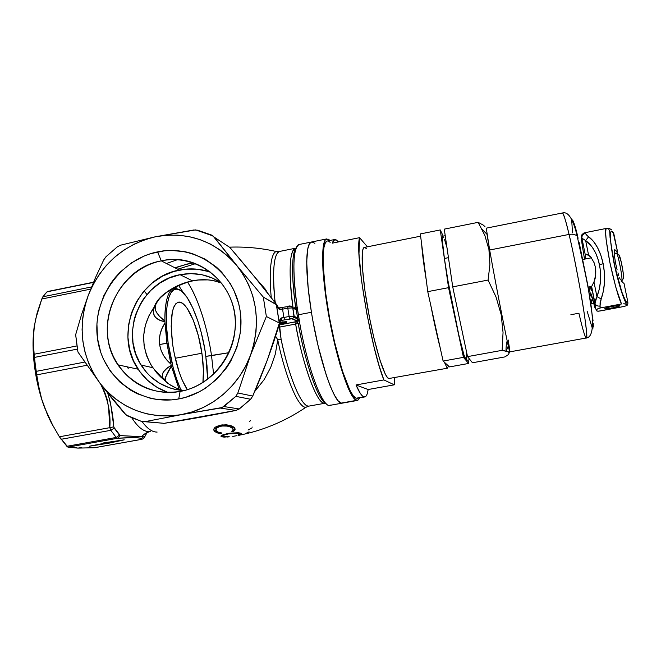<?xml version="1.0" encoding="UTF-8"?>
<svg xmlns="http://www.w3.org/2000/svg" width="661" height="661" viewBox="0 0 661 661"><rect width="100%" height="100%" fill="white"/><g stroke="black" fill="none" stroke-linecap="round" stroke-linejoin="round"><path stroke-width="0.99" d="M142.065 421.578C147.287 428.683 152.303 432.178 157.128 432.071C152.303 432.178 147.279 428.675 142.065 421.578M146.932 294.542L144.164 290.848L146.932 294.542M150.229 431.559C144.305 432.261 138.182 427.717 131.861 417.917C138.182 427.717 144.305 432.261 150.229 431.559M279.719 322.766L282.825 322.361L283.139 323.279L279.421 323.758L283.139 323.279L282.825 322.361L279.719 322.766M282.734 321.816L282.825 322.361L282.734 321.816M280.586 320.519L292.443 318.685L294.087 317.214L294.071 316.173L289.121 316.487L289.923 318.825L289.121 316.487L283.891 317.495L284.701 319.833L283.891 317.495L281.569 317.883L281.222 320.345L281.569 317.883C280.09 318.288 279.504 319.833 279.81 322.51L279.239 322.948L266.358 316.503L263.318 297.111L236.704 265.4L243.388 274.802L248.8 285.114L252.833 296.153L255.41 307.72L256.485 319.618L256.022 331.632L254.031 343.555L250.536 355.172L245.603 366.268L239.315 376.646L231.788 386.115L223.162 394.51L213.586 401.681L203.241 407.498L192.31 411.869L180.99 414.711L169.48 415.992L157.996 415.695L146.725 413.836L135.869 410.448L125.615 405.606L116.129 399.401L107.578 391.956L100.092 383.397C81.179 356.576 77.246 327.187 88.301 295.236L81.41 315.033L75.66 334.697L76.709 343.323L77.94 352.032L100.092 383.397L77.94 352.032L75.66 334.697L81.41 315.033L88.301 295.236L95.671 277.215L103.719 259.913L95.671 277.215L88.301 295.236L93.127 284.536L99.208 274.513L106.446 265.334L114.733 257.154L123.921 250.098L133.877 244.281L144.429 239.819L155.409 236.77L166.646 235.209L177.941 235.151L189.12 236.621L199.986 239.596L210.347 244.041L220.039 249.891L228.871 257.046L236.704 265.4L213.007 235.944L195.648 229.904L155.409 236.77L120.616 245.173L117.369 246.801L105.967 256.757L103.719 259.913L105.967 256.757L117.369 246.801L120.616 245.173L155.409 236.77C187.707 231.119 214.8 240.662 236.704 265.4C256.914 291.931 261.525 321.857 250.536 355.172L266.358 316.503L250.536 355.172C239.406 385.784 211.694 409.407 180.99 414.711L222.137 407.523L235.828 396.36L237.861 392.981L250.536 355.172L237.861 392.981L252.709 396.063L267.416 359.791L279.421 322.915M165.614 381.438L165.267 379.067C166.266 374.878 168.307 370.598 171.397 366.219L179.073 389.213L171.24 365.508L171.397 366.219L165.721 376.778L165.39 380.67M221.204 282.9L213.173 280.586L208.198 279.892L197.746 280.008L192.425 280.826L180.073 274.695L169.431 277.959L159.549 283.255L150.774 290.394L143.437 299.103L140.396 303.944L135.712 314.372L134.117 319.866L132.473 331.161L132.968 342.505L135.571 353.47L140.215 363.641L146.717 372.639L150.601 376.588L159.441 383.173L169.439 387.809L174.752 389.329L183.874 390.634C165.457 389.081 151.179 380.546 141.049 365.037C119.17 332.243 141.371 281.115 180.073 274.695L192.425 280.826L184.452 282.974L176.644 286.196L169.274 290.369L162.416 295.467L157.293 301.011L155.418 304.093L153.112 310.951L154.087 315.462L155.55 317.42L159.912 320.321L164.961 321.692L166.861 343.15L159.607 344.538L160.987 350.082L163.457 355.304L166.803 359.964L170.935 364.071L166.861 343.15L165.043 323.006L162.242 327.947L160.309 333.243L159.392 338.845L159.607 344.538L168.142 343.059L173.182 367.648L176.627 378.993L180.866 389.858C175.066 376.547 170.819 360.947 168.142 343.059L166.861 343.15L171.24 365.508L166.787 368.458L163.325 372.085L162.399 373.994L162.589 377.671L164.572 380.364L169.199 384.281L175.677 387.825L183.18 390.585M205.645 354.354L207.653 379.224L206.976 365.384L204.745 348.752L201.134 332.161L198.085 321.733L192.789 307.919L186.98 297.268L181.097 290.749L177.371 289.055L173.975 289.65L171.059 292.583L168.737 297.797L167.142 305.142L166.349 314.372L166.415 325.113L168.142 343.059C163.647 312.736 167.712 288.766 176.231 288.997C186.642 287.94 200.952 320.99 205.645 354.354M210.867 272.274C200.638 268.688 190.145 267.945 179.395 270.06L161.292 260.864C200.82 251.387 240.736 288.427 234.895 331.054C232.044 360.526 208.256 386.677 180.106 391.444C153.881 395.038 133.15 386.173 117.922 364.847C91.821 327.831 116.823 268.325 161.292 260.864C127.771 267.498 102.992 303.201 107.883 337.771C112.271 372.432 145.85 397.963 180.106 391.444L178.726 398.947C140.099 406.242 102.372 377.398 97.489 338.407C92.053 299.516 119.889 259.393 157.582 251.874L161.292 260.864L179.395 270.06C136.885 277.116 113.089 333.888 138.124 369.202C145.585 380.306 155.575 388.065 168.101 392.477M205.935 356.345L211.528 355.635L213.602 374.167L211.528 355.635C208.926 337.531 201.481 303.771 187.617 282.206C200.2 301.193 208.686 335.185 211.528 355.635L228.896 352.693L205.935 356.345M160.64 376.96L164.572 380.364L152.65 367.599C140.248 346.909 140.752 326.757 154.162 307.134L148.932 315.809L145.354 325.336L143.693 335.309L144.065 345.538L146.502 355.502L150.898 364.847L157.012 373.217L160.64 376.96M239.505 435.186L238.076 435.467C262.392 430.79 285.007 421.396 305.919 407.283L307.993 406.358L305.919 407.283C296.698 408.366 282.784 366.235 277.76 339.828L281.082 339.126C285.858 364.401 299.813 407.911 309.191 406.061L305.919 407.283C296.268 407.944 282.536 364.938 277.76 339.828L275.323 354.065L270.704 367.442L264.111 379.67L254.708 391.527M231.714 431.261L233.292 431.476L234.498 430.608L235.093 429.675L234.531 427.783L232.622 426.328L229.433 425.23L222.088 424.891L215.569 427.023L220.088 425.238L226.434 424.767L231.937 426.006L234.87 428.245L235.093 429.675L234.498 430.608L233.292 431.476L231.68 431.278L232.895 430.146L233.011 428.964L230.383 426.758L225.046 425.709L219.857 426.37L216.494 428.254L216.04 430.443L218.568 432.352L221.972 432.996L221.328 433.591L218.485 433.244L214.742 431.567L213.85 430.187L213.883 428.931L214.775 427.65L213.767 429.443L214.528 431.344L213.792 429.27L214.528 431.344L217.056 432.864L221.328 433.591L221.228 432.922L221.328 433.591L221.972 432.996L218.568 432.352L216.486 431.096L215.866 429.741L217.295 427.543L221.509 425.99L221.369 424.998L221.509 425.99L228.367 426.114L232.548 428.188L232.366 426.932L230.763 425.734L232.366 426.932L233.052 429.749L232.292 430.84M222.385 435.012L221.022 436.442L223.856 437.095L228.532 436.673L224.393 436.739L222.972 435.996L224.434 434.955L228.764 433.814L237.745 433.368L239.621 434.021L238.067 434.988L241.513 433.98L241.174 433.286L238.018 432.732L229.367 433.228L238.745 432.781L241.455 433.442L240.835 434.384L238.067 434.988L239.604 433.98L236.613 433.269L228.764 433.814L224.633 434.88L222.972 435.996L224.195 436.714L228.532 436.673L224.6 437.095L221.509 436.764L221.154 435.756L228.359 433.393L222.931 434.781M201.911 353.23L175.239 358.27L201.911 353.23C203.547 364.525 203.885 374.283 202.919 382.496L203.431 370.21L201.911 353.23C198.143 326.286 186.394 300.011 178.338 302.193L178.338 302.193C171.587 305.299 169.687 319.37 172.637 344.414L171.166 326.245L172.331 311.926L173.835 306.952L175.859 303.68L178.305 302.201L181.089 302.531L184.08 304.622L187.17 308.348L193.202 320.007L198.341 335.697L201.911 353.23M127.408 366.888L128.201 368.524M34.198 326.823L37.148 312.868L41.817 298.995L90.681 289.13L41.817 298.995L35.43 319.85L33.463 333.838L34.19 326.856C32.596 338.382 32.678 351.363 34.446 365.814L35.248 364.351L33.471 347.512L33.463 333.838L33.232 340.721L34.149 354.23L77.056 345.918L34.149 354.23L35.248 364.351L34.446 365.814C36.305 380.29 39.577 393.981 44.279 406.887L50.996 422.214L59.383 436.781L109.809 427.667L108.611 407.639L107.239 399.533L104.455 391.436L100.571 384.016C107.809 398.409 110.891 412.968 109.809 427.667L59.383 436.781L50.996 422.214L47.41 414.654L41.66 398.988L44.279 406.887L53.45 426.832M326.741 238.918L299.276 244.471C292.947 247.718 292.22 268.506 297.086 306.836L298.334 314.785L311.43 312.273C304.911 272.877 305.407 242.471 311.562 241.984C304.903 242.794 305.126 278.661 313.099 321.932C320.998 365.203 334.127 401.871 341.208 403.086L356.535 400.359C349.975 399.046 337.292 362.195 329.352 318.833C321.329 275.472 320.602 239.613 326.741 238.91L329.971 240.472L328.393 239.208L325.923 239.315L324.906 240.546L323.394 245.396L322.535 258.41L322.989 270.523L326.352 300.796L332.483 334.565L340.283 365.607L348.289 388.428L351.933 395.575L355.139 399.566L357.783 400.359L359.906 397.798L357.535 400.426L342.282 403.144C335.152 406.424 319.189 361.212 311.43 312.273L298.334 314.785L299.673 322.865C307.795 369.127 322.758 408.242 329.946 405.342L342.249 403.144M279.322 307.836L280.231 309.464L282.561 309.166L282.627 307.348L282.561 309.166L287.791 308.158L287.857 306.34L287.791 308.158L292.831 307.91L291.047 306.2L296.293 309.935L295.599 308.679M282.71 307.365L279.239 307.869M290.452 306.233L282.635 307.348M277.471 305.679L277.05 305.101C277.587 307.778 278.653 309.232 280.231 309.464L279.396 307.828C278.686 308.018 278.017 307.249 277.372 305.506M296.293 309.935L296.384 308.133L296.806 308.348L296.31 308.2L296.244 309.166L297.615 318.131L296.335 309.926L297.615 318.131L296.293 309.935L292.831 307.91L294.17 316.214L297.615 318.131L297.624 318.966L297.615 318.131L294.17 316.214L294.087 317.214L292.443 318.685L296.673 320.651L297.624 318.966L296.368 320.808L291.518 318.619L280.438 320.659M94.87 447.679L141.743 439.309L139.727 438.078L135.001 437.565L117.765 438.235L67.967 447.15L77.899 448.108L94.531 447.72L77.899 448.108L67.967 447.15L59.383 436.781L66.868 446.291L116.212 437.45L110.833 430.319L61.068 439.292L110.833 430.319L109.809 427.667L110.833 430.319L116.212 437.45L66.868 446.291L67.967 447.15L117.765 438.235L116.212 437.45L117.765 438.235C134.274 437.177 142.264 437.532 141.743 439.309L94.531 447.72L141.875 439.309L143.487 438.557L144.734 436.847L142.611 436.896M89.276 446.225L105.62 443.01L103.463 442.936L124.235 439.838L109.172 443.126L89.276 446.225L105.62 443.01L103.463 442.936L124.235 439.838L109.172 443.126L109.04 442.102L109.172 443.126L107.049 443.052L106.966 442.416L107.049 443.052L89.276 446.225M86.888 365.293L36.743 374.853L39.553 391.015L41.66 398.988L37.925 382.967L35.248 364.351L36.248 371.35L84.674 362.096L36.248 371.35L36.743 374.853L86.888 365.293M280.09 321.833L279.81 322.51C272.588 346.942 263.557 371.465 252.725 396.088L250.668 399.252L239.299 408.961L235.878 410.423C213.404 415.009 189.509 419.314 164.192 423.329L141.553 421.437L127.747 416.025L124.689 413.629L112.064 398.566L100.092 383.397L93.788 373.87L88.772 363.558L85.12 352.619L82.873 341.25L82.08 329.632L82.732 317.966L84.815 306.44L88.301 295.236C101.24 264.036 123.607 244.545 155.409 236.77L193.673 230.011L197.532 230.185L211.429 235.01L214.238 237.167L236.704 265.4L263.318 297.111L276.976 305.027L254.444 276.736L229.912 247.503L214.238 237.167L229.912 247.503C246.941 267.333 262.632 286.502 276.976 305.027L278.95 309.009L282.561 309.166L283.891 317.495L289.121 316.487L287.791 308.158L282.561 309.166L283.891 317.495L280.454 318.511L279.76 322.576C272.307 347.636 263.293 372.135 252.709 396.063L237.861 392.981L235.828 396.36L223.897 406.548L239.224 408.952L250.602 399.252L235.828 396.36L250.602 399.252L252.725 396.088L250.668 399.252L239.224 408.952L223.897 406.548L220.196 408.068L180.99 414.711C147.849 419.347 120.889 408.911 100.092 383.397L126.111 414.992L141.553 421.437L145.131 421.627L180.99 414.711L145.131 421.627L164.192 423.329L235.878 410.423L220.196 408.068L235.878 410.423L239.456 408.845L236.274 410.341M93.523 282.206L47.559 291.526L93.432 282.412L47.055 291.823L42.874 296.781L41.817 298.995L45.229 293.649L47.575 291.526M275.571 336.135L277.76 339.828L275.571 336.143M275.381 302.978L274.91 300.152C272.208 269.985 273.811 253.741 279.71 251.411C272.555 253.155 272.687 280.33 274.91 300.152L273.365 300.391L274.91 300.152L275.364 302.953M187.327 389.676C180.651 379.183 175.752 364.104 172.637 344.414L174.306 354.015L179.181 372.176L182.172 379.968L187.327 389.676M155.252 305.506L154.649 307.695L153.592 308.613C152.542 315.925 156.335 320.288 164.961 321.692L164.919 321.039C164.928 300.119 168.307 289.171 175.074 288.196L180.527 290.353L174.364 288.279C166.927 289.749 164.523 306.911 164.919 321.039L159.64 316.454L156.583 312.67L155.36 309.885L155.079 307.241M178.66 285.552L183.51 292.897L178.66 285.552M155.071 307.596L155.442 310.149C157.632 314.694 160.797 318.321 164.919 321.039L165.043 323.006C160.557 329.509 158.747 336.68 159.607 344.538C160.97 352.354 164.746 358.865 170.935 364.071L171.24 365.508C163.358 369.664 160.83 374.275 163.639 379.348L164.572 380.364C167.035 383.083 170.736 385.578 175.677 387.825L175.677 387.825M254.7 277.042L265.094 288.907L268.126 293.732M271.274 297.723C269.275 277.934 269.729 253.7 276.215 251.486L278.587 251.577L276.215 251.486C269.581 253.923 269.358 278.595 271.274 297.723M325.344 403.185L325.063 403.227C315.107 405.044 299.598 350.14 295.641 324.055L279.743 327.088L279.033 325.055L281.082 339.126C289.27 378.745 302.259 408.366 309.191 406.061L325.063 403.227C317.982 406.028 303.457 368.499 295.641 324.055L278.339 327.311L279.743 327.088L281.082 339.126L277.76 339.828M189.914 263.285L174.859 267.755M166.498 263.508L177.355 259.707L166.498 263.508M73.735 447.357L77.899 448.108L81.832 447.53M34.248 326.493L33.05 345.232L33.43 355.345L36.074 376.415L41.048 397.17L44.279 406.887L51.897 424.04M144.065 438.003L147.106 432.501L143.487 438.557L141.809 436.838L120.343 435.599L117.765 438.235L120.343 435.599L113.899 427.32L110.503 402.797L107.735 393.196C111.106 404.722 113.13 415.934 113.799 426.841L109.809 427.667L113.799 426.841L114.262 428.154L110.833 430.319L114.262 428.154L119.484 435.145L116.212 437.45L119.484 435.145L120.029 435.525M229.607 247.156C245.231 246.594 260.765 248.032 276.215 251.486L279.71 251.411L295.517 248.222C287.808 250.238 289.675 285.668 293.03 307.745C288.485 271.184 289.311 251.345 295.517 248.222L295.574 248.214M293.616 308.092L295.657 307.439C292.542 286.577 290.361 254.155 296.401 247.487C291.567 253.931 291.319 273.91 295.657 307.439L297.086 306.836C291.889 270.853 293.269 244.876 299.383 244.446M298.235 323.427C305.506 364.665 318.61 401.186 326.088 403.598C315.669 398.6 302.184 348.256 298.235 323.427L295.641 324.055L298.235 323.427L296.186 321.634L298.78 320.602L296.368 320.808L298.78 320.602L299.714 322.857L298.235 323.427L296.186 321.634L298.954 320.833L299.673 322.865L298.235 323.427M330.979 404.904C324.187 411.539 308.224 371.68 299.673 322.865L298.739 320.61L299.714 322.857L297.128 306.828L296.946 308.381L297.128 306.828L296.913 308.39L297.086 306.836L294.558 307.844M311.43 312.273L308.158 288.014L306.696 261.574L307.836 248.528L309.555 243.645L311.661 241.967L309.555 243.645L307.836 248.528L306.696 261.574L308.158 288.014L311.43 312.273M311.934 241.934L314.859 243.322L311.934 241.934M341.208 403.086L338.068 400.748L334.433 395.212L330.45 386.602L326.278 375.192L318.106 345.852L312.884 320.734L318.106 345.852L326.278 375.192L330.45 386.602L334.433 395.212L338.068 400.748L341.208 403.086M178.726 398.947L185.749 397.294L199.242 391.866L205.588 388.156L217.13 378.893L226.781 367.508L230.763 361.154L236.861 347.455L240.274 332.888L240.868 318.04L240.1 310.695L238.638 303.498L233.68 289.84L230.251 283.511L221.642 272.15L216.552 267.226L205.084 259.12L192.252 253.576L185.485 251.816L171.571 250.428L164.548 250.8L150.733 253.634L144.048 256.071L131.473 262.863L120.319 271.985L115.394 277.314L110.974 283.09L103.802 295.773L99.059 309.563L97.663 316.71L96.927 323.948L97.489 338.407L100.745 352.404L103.356 359.055L110.42 371.358L119.732 381.942L130.961 390.387L137.157 393.692L150.444 398.302L157.401 399.55L171.612 399.88L178.726 398.947L180.106 391.444C214.42 385.454 240.224 348.388 234.531 313.182C229.342 277.884 194.731 253.717 161.292 260.864L157.582 251.874C195.177 243.777 234.217 270.886 240.1 310.695C246.57 350.388 217.428 392.246 178.726 398.947M208.851 271.597L197.226 269.184L185.32 269.167L173.57 271.539L162.424 276.199L152.294 282.958L143.553 291.567L136.513 301.689L131.456 312.967L128.548 324.972L127.92 337.259L129.597 349.38L133.522 360.865L139.57 371.284L147.51 380.24L157.07 387.379L167.886 392.403M180.073 274.695L191.062 273.604L201.993 274.736L212.454 278.066L221.947 283.412C209.231 274.778 195.276 271.869 180.073 274.695M155.533 304.787L156.541 302.176M162.201 295.657L162.416 295.467C158.343 299.02 155.591 302.903 154.162 307.134L155.542 304.845L153.592 308.613L154.649 307.695L155.211 306.134M221.212 282.908C212.404 279.504 202.811 278.81 192.425 280.826C181.403 283.106 171.397 287.989 162.416 295.467L162.515 295.872M166.2 381.984L164.572 380.364L166.2 381.984M217.304 431.765L214.338 430.08L217.304 431.765M215.684 428.452L217.312 426.089L215.825 427.708L215.742 428.865M232.862 428.526L232.366 426.932L232.903 428.121M233.292 431.476L233.11 430.261L233.292 431.476M234.928 428.361L234.325 429.377M233.25 430.179L233.796 429.832M229.805 425.312L230.763 425.734M234.663 428.956L234.911 428.427M221.509 436.764L221.336 435.599L221.509 436.764M228.764 433.814L228.698 433.335L228.764 433.814M239.232 433.715L239.092 432.823L239.232 433.715M239.513 434.318L239.596 434.822M229.317 436.781L227.45 437.02M232.738 436.392L236.646 435.731M234.754 436.07L234.283 436.144M249.081 431.856L246.66 433.013M252.147 426.998L252.039 427.419M251.254 428.336L248.057 430.03M250.659 420.553L249.313 421.611M279.041 325.005L296.186 321.634L294.897 321.973L295.641 324.055L294.897 321.973L279.041 325.005M279.934 322.312L286.866 321.767L283.139 323.279C286.502 322.551 287.609 322.014 286.477 321.659L280.859 322.122M77.502 349.091L34.496 357.403L77.502 349.091M42.874 296.781L91.557 286.94L42.874 296.781M263.318 297.111L266.358 316.503L279.239 322.948L276.306 304.415L263.318 297.111M279.239 322.948L276.306 304.415L277.513 305.779M144.734 436.847L120.343 435.599M280.024 322.147L280.52 320.362L281.222 320.345L280.322 320.701M278.603 307.819L277.777 306.985M295.583 308.282L295.657 307.439M289.121 316.487L294.17 316.214L292.74 307.861L287.791 308.158L289.121 316.487M285.569 321.601L282.825 322.361L285.569 321.601M297.657 318.123L298.433 320.42L297.657 318.123M394.286 384.826L368.127 389.527C367.508 394.096 366.409 396.559 364.814 396.922L356.18 398.219L363.864 396.848C361.724 396.121 359.105 392.163 356.006 384.958L383.884 379.926L394.286 384.826L394.51 377.77L394.286 384.826L368.127 389.527L356.006 384.958L383.884 379.926C370.854 348.372 354.643 252.651 359.567 237.671L358.981 253.733L361.526 280.628L366.855 313.744L373.986 346.761L379.059 365.533L383.884 379.926L394.286 384.826M337.655 240.844L338.564 241.901L334.805 239.489L332.293 243.165L359.567 237.671L332.293 243.165L333.284 240.761L334.532 239.579L335.995 239.621M420.619 236.167L364.343 247.421C360.319 247.842 361.889 276.678 368.351 311.554C374.754 346.43 384.14 376.803 388.594 378.563L447.588 368.185L388.594 378.563L447.621 368.177L448.356 365.864L447.588 368.185M421.685 244.479L426.304 280.363C423.751 264.656 422.214 252.692 421.685 244.479M430.716 305.027L440.267 348.19C437.152 336.185 433.971 321.8 430.716 305.027M444.382 362.22L447.109 367.995L444.382 362.22M367.417 246.809L359.567 237.671L367.417 246.809M389.428 378.687L387.635 377.795L385.396 374.333L379.918 360.047L373.853 337.738L369.557 317.9L364.979 291.055L362.443 268.118L362.294 252.874L363.112 248.858L364.401 247.412M364.459 247.404L366.26 248.478M327.278 241.009L327.195 241.034C321.213 241.719 321.932 276.612 329.715 318.767C337.44 360.931 349.776 396.856 356.18 398.219L353.313 395.865L349.966 390.411L342.34 370.796L334.582 342.167L329.517 317.685L325.716 293.418L323.221 265.681L323.179 255.146L323.923 247.396L325.394 242.645L327.278 241.009M328.773 241.298L330.153 242.356M367.45 393.039L368.127 389.527L356.006 384.958L360.303 393.345L362.187 395.716L363.864 396.848L365.31 396.749M427.758 291.641L448.555 287.659L463.452 357.361L443.11 361.063L427.758 291.641L420.33 233.928L440.267 229.937L420.33 233.928L427.758 291.641L443.11 361.063L463.452 357.361L468.624 363.459L449.505 366.913L443.11 361.063L449.505 366.913L468.624 363.459L468.112 360.022L468.624 363.459L463.452 357.361L448.555 287.659L427.758 291.641M443.209 236.126L440.267 229.937L448.555 287.659L440.267 229.937L443.209 236.126M621.092 281.057L623.472 278.421L621.827 280.785L621.01 280.933L621.827 280.785C623.042 279 617.713 251.981 616.358 253.031L614.16 253.452M591.645 286.461L588.15 287.122L591.645 286.461M614.168 253.634L616.184 253.246L616.961 253.824C618.746 257.377 622.315 276.1 621.951 280L622.15 282.049L621.811 280.801M621.951 280L623.472 278.421L623.315 273.604L621.315 262.318L618.82 254.634M623.587 277.744C623.91 274.381 620.861 258.377 619.307 255.32L616.961 253.824M448.447 257.666L444.39 258.468C449.711 296.698 464.419 364.104 466.418 360.328L463.981 355.023L458.941 335.631L447.984 280.851L444.39 258.468L448.447 257.666M508.152 339.944C510.383 353.28 510.432 355.296 508.292 345.992C504.872 331.054 494.783 279.099 489.661 249.998L569.055 234.432C565.667 220.245 563.461 213.09 562.453 212.974C564.106 215.222 566.303 222.369 569.055 234.432C572.616 233.845 575.318 234.407 577.152 236.134L578.144 238.208L577.152 236.134C575.318 234.407 572.616 233.845 569.055 234.432L489.661 249.998C496.312 287.857 509.697 355.271 509.838 351.85L586.29 337.994C589.455 340.869 578.16 272.258 569.055 234.432C571.782 245.438 575.599 264.218 580.49 290.774C585.192 317.065 587.811 338.845 586.29 337.994C584.836 337.705 581.3 323.584 578.912 313.231L570.881 314.71M509.3 352.693L508.392 354.61L504.954 356.899L472.458 362.765L467.534 356.626L452.727 286.857L444.266 229.136L478.159 222.344L484.827 235.382L488.925 249.453L489.917 264.565L488.091 280.066L496.014 296.954L501.17 314.586L503.046 332.5L502.12 350.338L507.103 351.272L509.3 352.693L508.392 354.61L504.954 356.899L472.458 362.765L467.534 356.626L502.12 350.338L467.534 356.626L452.727 286.857L488.091 280.066L452.727 286.857L444.266 229.136L478.159 222.344L484.827 235.382L488.925 249.453L489.917 264.565L488.091 280.066L496.014 296.954L501.17 314.586L503.046 332.5L502.12 350.338L508.59 351.916M586.29 337.994C601.345 336.333 585.109 274.183 577.21 236.2C573.161 219.022 568.245 211.28 562.453 212.974L486.256 228.152L489.661 249.998L488.925 249.453L489.661 249.998L487 234.308L481.927 229.078M505.995 349.421L506.483 341.993M485.05 226.773L483.406 225.178L478.159 222.344L483.406 225.178L485.05 226.773M577.945 237.39C575.21 225.682 573.145 219.782 571.757 219.7M579.185 242.604L587.844 285.37L593.041 320.676M593.239 323.279L593.322 326.947M593.206 327.988L592.496 328.335M592.231 327.955L587.108 311.108M572.476 232.87L571.707 219.873M572.699 219.973L577.152 234.201M445.233 235.721L442.754 236.208C441.829 236.712 442.374 244.132 444.39 258.468L442.358 240.356L442.597 236.357L443.862 237.753M446.886 247.338L444.489 239.373M466.616 360.138L466.492 351.702M590.471 300.292L591.884 300.367L590.273 299.838L592.9 300.028L591.884 300.367L591.702 303.639L590.868 303.705L593.694 303.242M585.654 240.604C592.339 245.289 596.949 253.337 599.477 264.755L603.163 263.706C600.353 250.99 595.511 241.984 588.62 236.696L585.654 240.604L592.248 247.164L595.834 253.403L598.519 260.765L600.155 268.87L600.469 281.437L599.23 289.435L596.924 296.607L593.966 281.933L591.636 286.527L595.487 308.315L596.437 310.191L597.296 309.018L600.155 307.985L599.915 306.051C597.354 306.316 595.718 305.423 595.016 303.382L595.487 308.315L594.85 307.431L591.496 294.913L591 293.724L590.719 295.69L589.001 287.097L590.719 295.69L589.719 296.376L590.719 295.69L592.421 298.136L590.719 295.69L590.802 294.054C590.893 292.666 591.727 295.219 593.322 301.722L593.322 301.722C594.636 307.117 595.363 309.315 595.487 308.315L596.8 310.934L598.379 311.199L624.215 306.44L599.808 311.034L597.585 311.174L596.495 310.587L596.949 309.282L599.312 308.175L621.497 303.961L615.796 287.18L609.855 262.4L606.137 239.803L605.625 232.333L606.079 228.466L585.01 232.705L586.39 234.87L593.305 241.166L597.437 247.379L600.791 255.03L603.163 263.706L604.427 272.952L604.501 282.247L603.394 291.08L600.072 302.845L600.155 307.985L621.497 303.961C618.622 298.268 614.738 284.42 609.855 262.4C605.972 241.397 604.716 230.086 606.079 228.466L609.558 228.574L611.475 229.747L609.558 228.574L606.608 228.375L585.01 232.705L583.564 233.159L585.01 232.705L585.299 233.424C582.862 234.168 581.73 235.737 581.928 238.15L585.266 254.791L585.225 259.013L585.34 254.493L586.406 254.204L588.579 255.113L585.654 240.604L581.928 238.15C581.73 235.737 582.862 234.168 585.299 233.424L588.62 236.696L585.654 240.604L588.579 255.113L590.727 256.889L586.406 254.204L585.266 254.791L581.928 238.15L585.654 240.604M595.107 278.645L593.966 281.933L595.726 274.836L595.107 278.645M595.768 270.77L595.726 274.836L595.239 266.689L595.768 270.77M617.118 269.862L615.647 263.541L617.118 269.862M618.762 275.53L617.936 272.836L618.762 275.53M620.34 279.661L619.58 277.835L620.34 279.661M621.588 281.627L624.034 283.453L627.851 302.085L624.034 283.453L621.588 281.627M612.111 308.125L604.972 308.836C604.27 308.315 606.773 307.456 612.474 306.283L619.63 305.564C620.307 306.101 617.795 306.952 612.111 308.125L611.764 306.423L612.111 308.125L605.22 308.877L604.865 308.431L607.021 307.572L615.391 305.803L619.902 305.77L612.111 308.125M613.648 233.102L613.846 233.787C609.343 224.839 609.202 239.051 613.945 262.136C618.613 285.164 625.934 305.886 627.851 302.085L627.826 303.953L627.851 302.085L626.901 302.374L625.562 300.821L621.96 292.468L614.821 266.3L610.855 243.405L610.574 232.441L611.78 231.077L613.846 233.787L617.614 252.18L617.308 253.964L617.614 252.18L613.119 232.234M584.498 259.153L581.705 241.538L581.383 237.241L581.928 238.15C580.854 235.374 581.308 239.86 583.275 251.618L584.498 259.153M590.331 286.841L591.165 290.022L590.331 286.841M591.347 290.452L591.636 286.527L593.966 281.933L596.924 296.607L601.18 298.987C604.906 288.411 605.567 276.645 603.163 263.706L599.477 264.755C601.617 276.372 600.758 286.99 596.924 296.607L595.016 303.382L595.354 300.334L596.924 296.607L601.18 298.987L599.915 306.051C597.354 306.316 595.718 305.423 595.016 303.382L591.636 286.527L591.165 290.022M615.094 249.924L617.614 252.18L615.094 249.924L614.309 250.213L614.284 255.014L615.647 263.541L614.284 255.014L614.656 249.759M595.239 266.689L594.173 262.855L590.727 256.889L594.173 262.855L595.239 266.689M586.728 254.278L585.34 254.493L586.728 254.278M593.702 303.275L591.702 303.663L591.884 300.367L590.934 300.433L590.802 303.242L590.934 300.433L590.331 300.226M581.589 236.332L581.49 235.729M581.581 235.085L583.564 233.159L581.581 235.085M626.785 304.506L627.033 305.481L624.215 306.44L627.033 305.481L626.347 304.242L623.736 303.746L625.76 304.019M627.826 303.953L627.157 305.324L627.826 303.953M608.409 228.342L609.69 231.127L610.07 237.58L613.829 262.128C616.201 274.009 620.629 289.956 623.455 297.276L626.347 304.242M141.049 365.037L152.708 367.681L164.077 379.844L164.242 378.976L165.258 379.307L166.01 381.67M138.124 369.202L117.922 364.847M195.59 263.648L177.718 269.209M155.12 306.778L155.55 306.687M287.857 306.34C289.906 305.539 291.534 306.043 292.74 307.861L294.087 317.214L297.59 319.147M174.364 288.279L173.38 288.246M175.529 287.081L177.412 289.064M220.906 282.701C212.181 279.867 204.29 279.041 197.226 280.206C189.641 280.71 172.075 286.849 162.598 295.798C159.425 298.268 156.847 301.862 154.864 306.58L155.36 309.885L155.748 304.382M175.372 268.019C181.849 265.515 187.914 263.805 193.557 262.904M141.809 436.838C141.9 436.706 143.536 433.302 150.187 431.567M214.379 431.17L214.197 429.914M221.385 436.706L221.237 435.682M175.074 288.196L176.231 288.997M279.306 322.956L276.422 304.498M236.06 410.407C213.561 415.001 189.616 419.305 164.225 423.337L163.118 423.437M280.776 320.445L280.214 320.676M294.666 308.464L296.384 308.133M342.282 403.144L357.494 400.426M357.171 398.286L364.814 396.922M327.195 241.034L334.805 239.497M591.628 286.601L588.174 287.254M591.496 257.807L582.87 259.467M469.988 359.683L466.418 360.328M506.21 351.024L508.292 345.992M591.702 303.663L590.876 303.73M604.881 308.423L604.972 308.836"/></g></svg>
